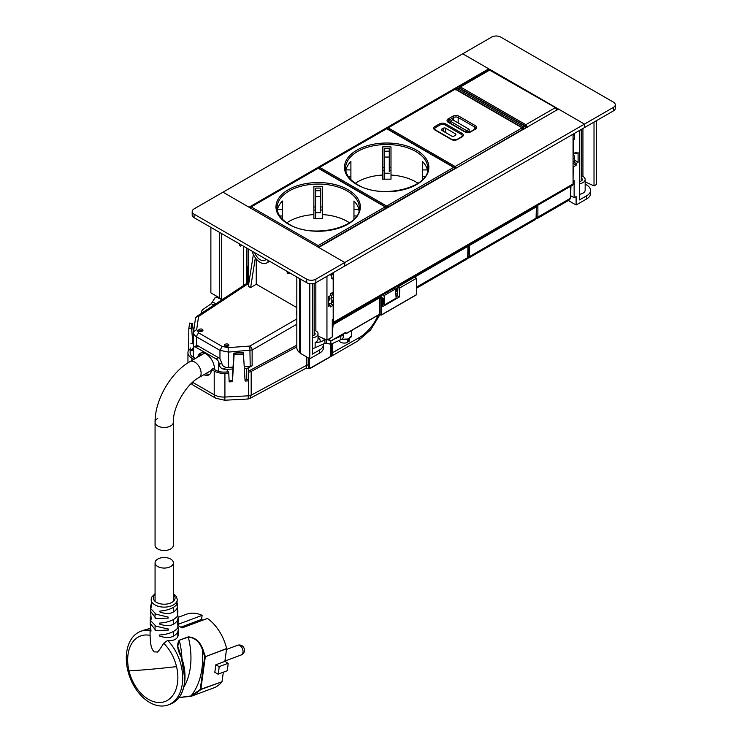 <?xml version="1.0" encoding="UTF-8"?>
<svg xmlns="http://www.w3.org/2000/svg" width="742" height="742" viewBox="0 0 742 742"><rect width="100%" height="100%" fill="white"/><g stroke="black" fill="none" stroke-linecap="round" stroke-linejoin="round"><path stroke-width="1.11" d="M556.24 107.794L584.473 124.09L613.393 107.395A6.455 3.729 180 0 0 615.285 104.761A6.455 3.729 180 0 0 613.393 102.127L500.757 37.1A6.455 3.729 180 0 0 491.631 37.1L462.711 53.795L490.221 69.683M315.86 330.876L315.842 279.187L344.761 262.492L344.761 266.007L584.473 127.605L584.473 124.09L558.448 109.065L318.735 247.466L344.761 262.492L222.999 192.197L194.079 208.892A6.455 3.729 180 0 0 192.187 211.526L192.187 215.041A6.455 3.729 180 0 0 194.079 217.675L306.706 282.702A6.455 3.729 180 0 0 315.842 282.702L344.761 266.007L344.761 262.492L584.473 124.1L584.473 127.605L613.393 110.91A6.455 3.729 180 0 0 615.285 108.276L615.285 104.761M573.056 163.602L573.687 163.231A4.304 2.486 -120 0 0 574.577 161.264L573.056 162.146M573.056 153.826A4.304 2.486 -120 0 1 574.577 157.749L574.577 161.264M573.056 135.48L573.687 135.118A4.304 2.486 -120 0 0 574.577 133.328L574.586 139.023L573.223 139.904L573.223 153.817L576.107 152.147L576.107 153.789L578.092 152.639L578.092 162.312L576.107 163.453L576.107 165.318L573.223 166.987L573.056 180.64M581.274 175.724A7.531 4.35 180 0 1 583.435 176.754A7.531 4.35 180 0 1 585.169 179.536A7.531 4.35 180 0 1 579.511 183.747M581.941 180.501L581.941 178.562L581.274 178.173M581.941 178.562A4.628 2.671 180 0 1 582.266 179.536A4.628 2.671 180 0 1 581.923 180.538L579.511 181.911M585.169 179.536L585.169 190.073A7.531 4.35 180 0 1 579.511 194.293M199.31 356.216L200.915 352.988M197.789 357.097A11.835 6.836 60 0 1 200.108 353.34A11.835 6.836 60 0 1 206.026 353.925A11.835 6.836 60 0 1 214.382 367.958L214.447 369.442M192.734 348.944L190.592 350.178L191.965 350.845L193.31 347.321A4.517 2.606 60 0 1 193.643 347.061A4.517 2.606 60 0 1 195.907 347.284L216.145 358.97A4.517 2.606 60 0 1 218.742 362.013L218.742 371.427M195.443 318.893A3.228 2.578 8.3 0 1 195.461 318.587A3.228 2.578 8.3 0 1 198.578 316.472L196.686 329.476L193.541 331.897C193.319 333.863 194.358 335.532 196.658 336.914L196.658 345.54A4.517 2.606 60 0 1 198.188 345.967L218.426 357.653A4.517 2.606 60 0 1 219.957 358.989L221.812 362.996C222.081 365.454 223.583 366.9 226.301 367.346A10.759 6.214 180 0 0 228.508 367.364L232.84 367.151M196.658 345.54L193.643 347.061M190.592 350.178A10.759 6.214 180 0 1 190.156 348.425A10.759 6.214 180 0 1 190.193 347.887M193.504 332.453L193.504 347.154M232.96 369.015L227.284 369.303A10.759 6.214 180 0 1 223.314 369.071C220.847 368.338 219.53 366.789 219.363 364.405L218.742 362.013M202.325 331.145A2.152 1.289 -1.8 0 0 202.956 330.199A2.152 1.289 -1.8 0 0 201.611 329.058A2.152 1.289 -1.8 0 0 199.283 329.392A2.152 1.289 -1.8 0 0 198.652 330.338A2.152 1.289 -1.8 0 0 199.997 331.479A2.152 1.289 -1.8 0 0 202.325 331.145M202.427 331.08A2.152 1.289 -1.8 0 0 199.338 331.118A2.152 1.289 -1.8 0 0 199.236 331.182M225.151 344.325A2.152 1.289 -1.8 0 0 224.529 345.271A2.152 1.289 -1.8 0 0 225.874 346.412A2.152 1.289 -1.8 0 0 228.202 346.087A2.152 1.289 -1.8 0 0 228.824 345.141A2.152 1.289 -1.8 0 0 227.479 344A2.152 1.289 -1.8 0 0 225.151 344.325M228.295 346.022A2.152 1.289 -1.8 0 0 225.206 346.05A2.152 1.289 -1.8 0 0 225.114 346.115M244.22 366.576L250.212 366.27L249.85 346.069L228.146 347.636L228.508 367.364M196.686 329.476L198.856 333.01A3.228 1.864 120 0 0 196.658 336.914L219.957 350.363L228.508 352.088L252.132 350.02A3.228 1.734 -120 0 0 249.85 346.069L296.828 318.949M244.331 368.44L246.372 368.338L246.372 379.746M296.828 310.583L296.281 314.033L296.828 314.348M255.331 257.762L250.62 287.673L256.25 284.195L296.828 307.624M256.25 258.93L256.25 284.195M250.62 287.673L248.338 286.356L253.365 254.441M250.212 366.27A3.228 1.864 0 0 0 252.132 365.778L248.292 367.837A3.228 1.864 180 0 1 246.372 368.338M289.742 272.908L288.527 273.613A1.076 0.621 -120 0 1 287.293 272.657L286.829 271.229M288.527 273.613A1.076 0.621 -120 0 0 288.749 273.121L288.749 272.333M315.842 279.187A6.455 3.729 180 0 1 306.706 279.187L306.706 282.702M194.079 217.675L194.079 214.16L306.706 279.187M194.079 214.16A6.455 3.729 180 0 1 192.187 211.526M241.892 245.277L240.89 245.862A1.076 0.621 60 0 1 239.434 244.656L239.434 243.868M240.89 245.862L241.354 244.971M247.346 283.008L247.346 268.112L246.585 267.677L246.585 265.924L248.013 266.74M331.822 278.667L331.822 273.483A4.304 2.486 60 0 1 330.923 275.273M332.277 323.744A2.801 1.614 60 0 0 332.759 323.614A2.801 1.614 60 0 0 333.343 322.334L333.343 272.602A4.304 2.486 60 0 1 332.453 274.392L331.822 274.753M329.281 296.29A3.228 1.864 60 0 1 329.995 298.609A3.228 1.864 60 0 1 329.327 300.083A3.228 1.864 60 0 1 328.316 300.185M329.893 299.314A3.228 1.864 60 0 1 328.316 298.303M328.316 302.912L328.771 303.181A4.304 2.486 60 0 0 330.923 303.395L332.453 302.513A4.304 2.486 60 0 0 333.343 300.538L333.343 297.023A4.304 2.486 60 0 0 331.73 292.997M330.348 294.045A4.304 2.486 60 0 1 331.822 297.904L331.822 301.419A4.304 2.486 60 0 1 330.923 303.395M247.346 268.112L248.013 267.732M246.585 267.677L248.013 266.851M314.849 334.67L314.849 332.861L314.154 332.435M314.849 332.861A4.628 2.671 180 0 1 315.127 333.77A4.628 2.671 180 0 1 314.738 334.837L312.438 336.08M326.378 339.827L326.378 343.555L324.885 343.333L315.137 347.738A7.531 4.35 180 0 1 312.391 348.527L312.438 283.732M326.378 339.391L319.932 342.053L315.137 342.461A7.531 4.35 0 0 0 318.03 339.038L318.03 333.77A7.531 4.35 180 0 0 317.381 331.999L315.127 330.338A7.531 4.35 180 0 0 314.154 329.967M318.03 333.77A7.531 4.35 180 0 1 315.137 337.193A7.531 4.35 180 0 1 312.438 337.972M318.03 337.489L319.227 338.38L318.03 338.38M325.664 343.175L326.183 343.37M327.945 339.511L329.541 340.68M329.346 340.495L330.83 340.708M325.942 343.24L330.83 344.223L340.782 339.725L340.782 336.209L333.826 339.354M343.175 333.956A6.53 3.775 180 0 1 340.782 336.209M343.296 333.881L343.296 336.757A6.53 3.775 180 0 1 340.782 339.725M202 312.976A6.53 3.775 180 0 1 201.648 311.751A6.53 3.775 180 0 1 203.16 309.331L211.266 303.728L214.902 297.969L216.933 296.364M349.556 338.445L349.556 340.031A5.277 3.042 180 0 1 348.675 341.719L348.675 339.261A5.277 3.042 180 0 1 347.21 340.105L347.21 342.563A5.277 3.042 180 0 1 345.772 342.952A5.277 3.042 180 0 1 339.066 340.495M347.21 340.856L348.675 341.719M328.391 339.363L330.978 340.856L345.345 332.657M332.277 334.92L333.093 324.69L379.375 297.969L379.283 314.515L346.041 333.557L379.375 314.311L381.202 315.016L416.42 294.824L416.512 278.287L414.685 277.23M382.631 304.526L383.484 304.034L383.484 298.59L380.748 297.004L381.74 295.335M401.116 285.067L397.962 286.885L397.564 295.9L396.033 296.791M397.962 286.885L399.79 287.942L416.512 278.287M379.375 297.969L379.987 297.969L379.987 314.311L381.202 315.016L381.202 298.674L382.325 298.024L382.724 306.585L399.391 296.958L399.79 287.942M329.754 340.151L329.754 338.463M332.277 324.217L333.093 324.69M379.987 297.969L381.202 298.674M379.709 296.512L382.325 298.024M383.484 304.034L384.718 304.749L396.135 298.154L395.467 288.99L394.104 288.202M397.564 295.9L399.391 296.958M384.718 304.749L384.059 295.576L395.467 288.99M382.696 294.787L384.059 295.576M332.249 343.583L332.249 353.183A7.531 4.35 60 0 1 332.026 354.815L331.433 354.722L330.821 356.234L330.83 340.773M309.757 367.485L310.508 368.097L309.173 367.615L309.757 367.485A7.105 4.1 120 0 1 309.358 365.454L309.358 358.516M309.423 368.468L305.268 368.644L249.859 398.473L251.176 395.161L251.176 371.436A4.304 2.486 180 0 1 248.783 372.076L248.589 370.842A2.152 1.243 180 0 0 249.711 370.527L296.828 345.16M251.176 371.436L296.828 346.857M310.508 368.134L330.774 356.401L332.026 354.815M308.755 358.163L308.329 365.212A7.531 4.35 -60 0 0 309.247 368.134L309.173 367.615A7.531 4.35 120 0 1 308.755 365.454L309.358 365.454M248.589 370.842L248.218 379.654L245.027 379.811M249.859 398.473L247.884 399.029L248.626 395.82L248.626 375.73L248.218 379.654M248.626 375.73L248.783 372.076M191.89 360.501L191.89 358.173A13.449 7.763 180 0 1 187.949 352.682A13.449 7.763 180 0 1 188.004 351.996L188.347 349.77L190.156 349.862M188.709 349.788L188.82 328.465L189.655 323.058L192.484 323.595L193.504 334.067M228.777 373.115L228.582 371.872L224.733 372.076A11.297 6.52 0 0 1 215.737 370.184L212.945 368.579L211.424 369.451L214.215 371.065A13.449 7.763 180 0 0 224.919 373.309L228.777 373.115L229.148 381.88L232.459 381.713L234.092 354.602L243.459 354.12L245.101 381.054L248.412 380.887M233.869 353.118L243.209 352.255L243.274 352.886L233.869 353.118L232.265 380.47L229.102 380.637M190.147 353.266L190.147 352.107A11.297 6.52 180 0 0 190.1 352.682A11.297 6.52 180 0 0 193.412 357.301L195.424 358.46M191.89 358.173L193.903 359.341M190.88 343.694L192.716 343.796L193.504 337.304M188.82 328.465L191.64 328.632L192.725 341.979M192.716 343.796L193.504 339.057M243.274 352.886L243.459 354.12M232.459 381.713L232.265 380.47M243.246 352.506L233.906 353.368L234.092 354.602M205.386 373.838L209.68 374.348M203.865 374.71A11.835 6.836 -120 0 0 208.966 374.877A11.835 6.836 -120 0 0 211.424 369.451M190.963 328.177L191.798 323.169M488.737 68.82L249.024 207.222L222.999 192.197L462.711 53.795L488.737 68.82L488.737 69.896M333.343 322.334L573.056 183.933L573.056 134.2M573.056 183.933A2.801 1.614 60 0 1 572.481 185.222L332.759 323.614M329.949 299.1A2.959 1.707 60 0 1 328.316 298.061M331.368 303.135L331.368 304.127M382.51 302.031L383.484 301.475M395.857 294.324L397.684 293.275M382.39 299.397L383.484 298.766M395.672 291.727L397.805 290.493M395.477 289.102L397.925 287.683M309.804 283.694L309.804 358.766L319.644 353.09L319.644 349.927L312.391 354.11L312.391 348.49M326.953 276.293L326.953 340.086L332.277 336.979L332.277 319.783L333.186 319.255L333.186 305.333L330.496 303.552M332.277 278.927L333.186 278.398L333.186 292.153L330.348 293.786L330.348 295.678L328.316 296.846L328.316 306.52L330.348 305.342L330.348 306.965L333.186 305.333M252.15 251.204A12.373 7.142 -120 0 0 266.526 263.076A12.373 7.142 -120 0 0 268.521 260.655M300.501 279.122L300.501 353.405L309.804 358.766M254.654 252.651A9.145 5.277 -120 0 0 264.913 260.275A9.145 5.277 -120 0 0 266.016 259.208M210.876 227.377L210.876 292.867L219.567 297.885L219.567 232.394M323.419 344.39L323.419 344A11.872 6.854 180 0 1 323.401 344.103L323.391 344.103A12.911 7.457 180 0 1 323.429 344.65L323.429 347.812A12.911 7.457 180 0 1 319.644 353.09M323.429 344.65A12.911 7.457 180 0 1 319.644 349.927M326.953 340.086L318.03 336.061M330.348 305.342L328.316 304.127M299.74 278.677L299.74 352.673L300.501 353.405M299.74 352.673A13.736 7.93 180 0 1 296.828 347.785L296.828 276.998M246.437 247.902L246.437 283.611M221.366 233.433L221.366 298.72L219.567 297.885M222.739 299.267A13.773 7.949 180 0 1 221.366 298.72M333.186 278.398L331.822 277.777M596.605 120.603L596.605 184.396L594.017 185.89L585.169 181.892M585.169 184.192A14.339 8.273 180 0 1 589.871 188.041A12.92 7.457 180 0 1 590.521 189.933A12.911 7.457 180 0 1 590.549 190.425L590.549 193.588A12.911 7.457 180 0 1 586.764 198.865L576.107 205.015L576.107 196.584L574.132 197.724L574.132 180.232L573.223 180.76M579.511 130.471L579.511 199.886L586.764 195.702A12.911 7.457 180 0 0 590.549 190.425M594.017 122.096L594.017 185.89M573.38 163.407L576.107 165.318M576.107 153.789L574.67 152.982M574.132 139.375L573.056 138.847M573.056 138.671L574.132 139.292M573.056 138.142L574.586 139.023M574.577 160.207L578.092 162.312M576.107 163.453L574.373 162.415M574.132 197.724L570.654 195.712M576.107 205.015L568.353 200.535M556.917 110.224L555.387 107.627L556.148 108.044L488.95 69.776L490.555 69.831A1.076 0.621 120 0 0 490.017 69.887L460.448 86.962L459.335 86.879L488.95 69.776M527.321 127.309L525.809 124.702L555.387 107.627M526.004 127.8A1.076 0.621 -3.5 0 0 526.013 127.67L524.696 125.546L459.419 87.862A1.076 0.621 120 0 0 458.881 87.918L459.419 87.862M525.698 128.162L524.158 125.602L524.919 126.01L458.881 87.918L457.582 88.669L522.86 126.353L524.353 128.941M456.46 88.586L457.582 88.669A1.076 0.621 120 0 0 456.84 89.782M523.212 129.071A1.076 0.575 0 0 0 523.75 129.099M536.364 217.081L537.885 217.081L537.171 218.538M570.635 186.279L570.264 198.383L569.578 199.83L537.227 218.5M157.74 559.06A9.145 5.277 0 0 0 155.069 562.788A9.145 5.277 0 0 0 160.708 567.667A9.145 5.277 0 0 0 170.679 566.526A9.145 5.277 0 0 0 173.359 562.788A9.145 5.277 0 0 0 167.711 557.91A9.145 5.277 0 0 0 157.74 559.06M157.74 418.46A9.145 5.277 0 0 0 155.069 422.198L155.069 545.212A9.145 5.277 0 0 0 160.708 550.1A9.145 5.277 0 0 0 170.679 548.95A9.145 5.277 0 0 0 173.359 545.212L173.359 422.198A9.145 5.277 180 0 1 170.679 425.927A9.145 5.277 0 0 0 173.359 422.198C172.719 407.377 186.075 384.245 199.227 377.39A9.145 5.277 -120 0 0 201.119 373.207A9.145 5.277 -120 0 0 197.131 363.997A9.145 5.277 -120 0 0 190.082 361.549L204.514 353.211M155.069 422.198A9.145 5.277 0 0 0 160.708 427.077A9.145 5.277 0 0 0 170.679 425.927A9.145 5.277 180 0 1 160.708 427.077A9.145 5.277 180 0 1 155.069 422.198C154.8 400.068 170.79 372.373 190.082 361.549M151.071 630.997L150.079 629.346L150.079 635.393C150.672 647.896 151.739 647.117 152.305 649.408L154.15 651.884L156.924 651.986C157.285 652.988 159.549 650.085 163.704 643.268L167.673 640.374C172.654 640.986 176.021 639.808 177.783 636.849L178.358 634.364M159.196 635.059L159.419 635.977C168.054 638.936 174.175 637.638 177.774 632.091L178.349 629.327L178.358 634.429M159.409 634.994C168.017 634.438 174.12 632.119 177.737 628.029L178.191 620.229L178.117 617.381L177.57 620.247C174.064 625.701 168.072 626.981 159.613 624.087L159.409 623.169M177.44 616.25L177.895 611.343L177.44 616.25C173.943 620.201 168.007 622.482 159.623 623.094M177.301 612.809L177.301 603.58M177.255 611.76L177.097 608.329C173.786 613.551 168.1 614.803 160.031 612.076L159.836 611.139M151.711 597.486A13.031 7.522 0 0 0 151.192 599.313A13.031 7.522 0 0 0 162.108 607.03A13.031 7.522 0 0 0 176.717 601.725A13.031 7.522 -0 0 0 177.236 599.313L176.884 604.47C173.619 608.162 168.007 610.369 160.059 611.074M155.069 593.619L151.86 596.958L151.192 599.313L151.618 607.188M151.118 604.387L150.821 605.528L151.683 607.086M150.821 605.528L150.663 608.523L156.061 614.191L168.137 617.094L168.174 618.086L155.968 618.522L150.543 611.232L151.21 619.199M150.802 609.47L150.543 611.232M151.266 619.106L150.311 617.455L150.589 616.259M150.311 617.455L150.227 620.293L155.959 626.183L168.471 629.058L168.49 630.041L155.922 630.57L150.162 623.206L151.025 631.08M150.403 621.332L150.162 623.206M150.079 629.346L150.338 628.14M177.097 608.329L177.598 605.389M177.895 611.343L177.626 610.267M177.83 615.443L178.117 617.381M177.681 624.708L178.024 622.148M178.265 623.252L177.737 628.029M178.08 627.324L178.349 629.327M150.079 635.393A34.976 23.392 -110.5 0 0 128.032 654.472A34.976 23.392 -110.5 0 0 129.006 670.889A34.976 23.392 -110.5 0 0 154.726 701.932A34.976 23.392 -110.5 0 0 177.496 683.03A34.976 23.392 -110.5 0 0 176.531 666.613A34.976 23.392 -110.5 0 0 163.704 643.268M184.841 679.171L181.336 657.18L177.746 646.18L179.314 640.485A63.497 42.47 -110.5 0 1 181.911 658.534M179.202 640.244L188.19 636.886C195.044 637.313 199.923 641.394 202.835 649.12L202.288 649.352C199.515 641.719 194.849 637.638 188.31 637.118L179.202 640.244C176.642 644.186 177.338 649.834 181.28 657.18L181.28 657.18C184.517 666.149 185.574 674.858 184.452 683.326C182.597 694.531 177.737 701.515 169.853 704.279M179.054 697.545L190.982 695.95A71.51 47.822 -110.5 0 0 202.288 649.352L204.736 656.642L200.229 689.485L190.982 695.95L191.408 696.219L190.982 695.95M179.007 697.61L191.39 696.219L213.733 687.899A39.28 26.276 -110.5 0 0 221.96 681.759L200.229 689.485L200.748 689.689L192.308 695.903L179.026 697.591M150.079 630.394A39.28 26.276 -110.5 0 0 140.748 631.312A39.28 26.276 -110.5 0 0 126.715 652.07A39.28 26.276 -110.5 0 0 138.197 692.23A39.28 26.276 -110.5 0 0 168.249 704.9A39.28 26.276 -110.5 0 0 182.272 684.143A39.28 26.276 -110.5 0 0 167.673 640.374M202.835 649.12L205.311 656.494L204.736 656.642L205.321 656.698L200.813 689.531L221.96 681.759M218.065 674.172L214.809 672.289L215.866 664.758L219.122 666.641A39.28 26.276 -110.5 0 1 218.065 674.172L227.061 670.814A39.28 26.276 -110.5 0 0 228.119 663.274L219.122 666.641M143.79 630.171L150.246 628.391L140.748 631.312M215.866 664.758L224.863 661.4L226.625 648.527A39.28 26.276 -110.5 0 0 207.445 618.429L181.966 627.955A39.28 26.276 -110.5 0 0 178.303 625.692M223.342 672.196L222.025 681.601M224.863 661.4L228.119 663.274M178.117 617.344L186.223 614.311A39.28 26.276 -110.5 0 1 202.121 615.35L178.284 624.263M202.807 620.164L201.546 619.431L180.825 627.176M202.121 615.35L201.546 619.431M389.272 171.652L389.272 148.567L389.272 171.652M384.106 179.174L384.106 157.044L389.272 157.044M389.272 148.567L384.106 148.567L384.106 157.044M382.38 175.047L382.38 179.174L390.997 179.174L390.997 146.935A41.116 23.735 -0 0 0 382.38 146.935L382.38 175.047A41.116 23.735 -0 0 0 355.362 183.283M418.006 183.283A41.116 23.735 -0 0 0 415.761 181.873A41.116 23.735 -0 0 0 390.997 175.047M382.39 146.935L382.39 179.174M382.39 167.432L384.106 167.432M389.272 167.432L390.997 167.432M390.997 170.475L389.272 170.475M384.106 170.475L382.39 170.475M350.901 161.487L350.901 179.657L350.901 161.487A41.116 23.735 -0 0 0 345.957 169.909L345.957 171.43M427.401 171.421L427.401 169.918A41.116 23.735 -0 0 0 422.467 161.496L422.467 169.918L427.401 169.918M350.892 176.429L350.892 179.657L350.892 176.429L348.221 176.429M350.901 169.909L345.957 169.909M422.467 169.918L422.467 176.438L425.138 176.438M422.467 176.438L422.467 179.666M441.889 130.416A1.725 0.992 180 0 1 441.379 129.72A1.725 0.992 180 0 1 441.889 129.015L441.889 130.416L451.628 136.046A1.725 0.992 180 0 0 454.058 136.046L455.43 135.257A1.725 0.992 180 0 0 455.931 134.552A1.725 0.992 180 0 0 455.43 133.848L445.692 128.227L445.692 132.614M441.889 129.015L443.252 128.227A1.725 0.992 180 0 1 445.692 128.227M461.496 136.834A3.228 1.864 0 0 0 462.238 135.647A3.228 1.864 0 0 0 461.292 134.33L444.857 124.841A3.228 1.864 0 0 0 440.294 124.841L435.721 127.476A3.228 1.864 0 0 0 434.775 128.793A3.228 1.864 0 0 0 435.508 129.98L434.775 128.793M461.338 134.358A1.076 0.621 -60 0 1 462.053 133.365L445.617 123.877A4.304 2.486 0 0 0 439.533 123.877L434.96 126.511A4.304 2.486 0 0 0 434.96 130.026L451.396 139.515A4.304 2.486 0 0 0 457.48 139.515L462.053 136.88A1.076 0.621 -120 0 0 461.515 136.825L462.238 135.999A3.228 1.864 0 0 0 462.22 135.823M466.69 132.271L466.69 130.685L450.264 121.196L450.264 123.116M466.69 130.685L469.13 129.284L452.694 119.787L450.264 121.196M469.13 132.206L469.13 129.284M320.767 211.192L320.767 188.097L320.767 211.192M315.6 218.714L315.6 196.584L320.767 196.584M320.767 188.097L315.6 188.097L315.6 196.584M286.848 222.813A41.116 23.735 -0 0 1 313.875 214.586L313.875 218.714L322.482 218.714L322.492 186.465A41.116 23.735 -0 0 0 313.875 186.465L313.875 218.714M349.501 222.813A41.116 23.735 -0 0 0 347.247 221.413A41.116 23.735 -0 0 0 322.492 214.586M313.875 214.586L313.875 186.465M313.885 206.972L315.6 206.972M320.767 206.972L322.492 206.972M322.492 210.014L320.767 210.014M315.6 210.014L313.875 210.014M279.715 215.968L282.387 215.968L282.387 219.196L282.396 201.017A41.116 23.735 -0 0 0 277.452 209.439L277.452 210.969M358.896 210.96L358.896 209.448A41.116 23.735 -0 0 0 353.962 201.026L353.962 209.448L358.896 209.448M282.396 201.017L282.387 215.968M282.387 209.439L277.452 209.439M353.962 209.448L353.962 215.978M353.953 219.196L353.953 215.978L356.624 215.978M250.444 207.343A1.076 0.621 -0 0 0 250.137 207.862L250.128 207.779A1.076 1.076 0 0 1 250.666 206.842L317.65 168.193A1.076 0.621 60 0 1 318.188 168.249A1.076 0.621 -60 0 1 318.726 168.193A1.076 1.076 0 0 0 317.65 168.193M535.78 206.406A1.076 0.621 60 0 1 535.965 207.074L536.42 205.951L536.076 218.12L535.39 219.567L536.392 217.703L536.735 206.406M468.007 256.342L469.528 256.547L468.823 257.993M535.965 207.092L469.528 245.444L469.528 256.547L536.076 218.12A1.076 0.621 1.7 0 0 536.392 217.703M469.797 244.498A1.076 0.621 60 0 1 469.983 245.166L468.462 245.185M467.367 245.908A1.076 0.621 60 0 1 467.553 246.576L468.007 245.444L469.528 245.444M468.007 245.444L467.664 257.622L466.978 259.06L467.979 257.196L468.323 245.908M467.636 245.75A1.076 0.621 178.3 0 1 467.553 246.576L401.116 284.947L399.595 284.947M401.385 284A1.076 0.621 60 0 1 401.57 284.668L467.553 246.585M400.049 284.687L401.57 284.668A1.076 0.603 0 0 1 400.142 284.715M399.113 285.308L399.048 286.264M613.393 107.395L613.393 110.91M574.577 157.749L573.056 158.63M195.907 347.284L198.188 345.967M216.145 358.97L218.426 357.653M193.31 347.321L193.31 357.236M198.856 333.01L222.164 346.458L219.957 350.363L219.957 358.989M219.363 364.405L221.812 362.996M249.043 281.886L196.88 316.361A3.228 1.864 56.5 0 1 198.578 316.472L248.83 283.258M222.164 346.458L228.146 347.636M223.314 369.071L226.301 367.346M227.284 369.303L227.284 371.946M248.644 282.155L248.644 249.182M248.292 367.837L248.292 377.826M252.132 365.778L252.132 350.02L296.828 324.217M289.426 272.731L288.749 273.121M331.822 301.419L333.343 300.538M331.822 297.904L333.343 297.023M315.137 347.738L315.137 342.461M324.885 343.333L324.885 339.817L322.538 338.092M319.227 338.38A9.683 5.593 180 0 1 319.932 342.053M216.126 296.921L222.006 299.759M211.266 303.728L214.002 305.045M212.472 302.022L216.005 303.728M347.673 341.125L347.673 339.901M345.438 333.557L344.65 333.102L345.438 333.557L345.438 332.509A0.863 0.501 -60 0 1 346.041 332.852L345.957 333.752L345.438 333.557L346.041 333.557M379.987 314.376A0.863 0.501 0 0 0 379.366 314.376M381.202 315.016L416.512 294.63M310.564 367.939L330.774 356.401M330.978 340.856L345.438 332.509M310.369 368.366L357.783 340.995A7.531 4.35 -120 0 0 359.341 337.545A32.286 18.643 120 0 0 378.207 315.137M331.433 343.945L331.433 354.722A7.105 4.1 -120 0 0 331.637 353.183L359.341 337.545M341.867 339.103A6.993 4.035 0 0 0 351.671 335.403L351.671 330.459M345.253 332.75L346.041 332.852M331.637 343.852L331.637 353.183M341.793 339.159A6.567 3.793 0 0 0 349.463 338.352M305.268 368.644A7.531 4.192 -118.3 0 0 306.836 365.194A1.076 0.621 0 0 1 308.329 365.212L308.329 357.922M247.884 399.029L224.64 400.226L215.774 398.241A7.531 4.35 -60 0 1 214.215 394.79A13.449 7.763 0 0 0 224.919 397.035L248.626 395.82A4.304 2.486 0 0 0 251.176 395.161L306.836 365.194L306.836 357.06M224.64 400.226A7.531 0.547 -92.9 0 0 224.919 397.035L224.919 373.309M192.577 382.297L214.215 394.79L214.215 371.065M215.774 398.241L193.449 385.348A7.531 4.35 -60 0 1 191.955 382.863M191.64 328.632L192.484 323.595M191.111 328.187L191.946 323.178M328.316 297.134L329.402 296.503M382.343 298.488L382.826 298.21M395.607 290.827L397.842 289.538M395.551 290.029L397.888 288.684M586.764 198.865L586.764 195.702M582.934 128.496L582.934 176.438M557.233 109.77L557.233 109.77A1.076 0.621 -1.7 0 0 557.233 109.751L555.925 107.571L490.555 69.831M459.715 88.029A1.076 0.621 120 0 1 460.448 86.962L525.809 124.702L525.048 126.001M525.976 127.392A1.076 0.603 0 0 0 526.542 127.485M522.099 127.643L524.158 125.602M537.885 205.191L537.885 217.081L570.264 198.383A1.076 0.621 1.7 0 0 570.579 197.966L570.941 186.103M155.069 594.546A10.88 6.279 0 0 0 153.77 596.169A10.88 6.279 0 0 0 161.153 603.969A10.88 6.279 0 0 0 174.648 599.712A10.88 6.279 0 0 0 173.359 594.537M177.783 636.849L177.774 632.091M177.653 623.54L177.57 620.247M176.884 604.47L176.717 601.725M129.006 670.889A356.095 47.785 -13.5 0 0 151.563 669.201A356.095 47.785 166.5 0 0 176.531 666.613M183.775 687.278A63.497 42.47 -110.5 0 0 188.31 637.118L188.19 636.886M226.635 648.731L205.321 656.698L226.625 648.527M238.126 645.178A5.166 3.775 84.9 0 1 238.859 645.011A5.166 5.166 0 0 1 241.131 654.991A5.166 3.46 -110.5 0 0 242.708 649.389A5.166 3.46 -110.5 0 0 238.126 645.178A5.166 3.46 -110.5 0 0 237.514 645.317L226.542 649.417M384.106 151.192L389.272 151.192M384.106 173.211L389.272 173.211M415.761 151.47A41.116 23.735 -0 0 0 370.954 146.322A41.116 23.735 -0 0 0 345.568 168.249C345.661 174.426 349.603 179.861 357.384 184.535C380.989 199.895 430.082 187.735 427.791 168.249A41.116 23.735 -0 0 0 415.761 151.47M416.522 150.153A42.192 24.356 -0 0 0 356.856 150.144A42.192 24.356 -0 0 0 356.846 184.591A42.192 24.356 -0 0 0 416.503 184.6A42.192 24.356 -0 0 0 416.522 150.153M454.41 169.13L454.41 168.703A1.076 0.621 -0 0 0 454.187 167.33A1.076 0.621 -60 0 0 453.65 167.386A1.076 0.621 60 0 1 454.41 168.703L387.426 207.352A1.076 0.621 -120 0 0 386.665 206.035L319.709 167.367L386.693 128.709A1.076 0.621 -60 0 1 387.231 128.654A1.076 1.076 0 0 0 386.155 128.654A1.076 0.621 60 0 1 386.693 128.709L453.65 167.386L386.665 206.035A1.076 0.621 120 0 0 385.942 207.074M387.426 207.806L387.426 207.352A1.076 0.621 180 0 1 386.165 207.463M318.949 167.803A1.076 0.621 -0 0 0 318.652 168.146A1.076 1.076 0 0 1 319.171 167.312A1.076 0.621 -120 0 1 319.709 167.367A1.076 0.621 120 0 0 318.995 168.351M443.252 128.227L443.252 131.213M455.43 133.848L455.43 135.257M522.897 128.301A1.076 0.621 180 0 1 522.897 129.173L522.897 129.59M523.212 129.414L523.212 128.737A1.076 1.076 0 0 0 522.674 127.81A1.076 0.621 -60 0 0 522.136 127.856A1.076 0.621 60 0 1 522.897 129.173L455.913 168.267M387.491 128.802A1.076 0.621 120 0 1 388.196 127.847L455.18 89.188A1.076 0.621 -60 0 1 455.718 89.133A1.076 1.076 0 0 0 454.642 89.133A1.076 0.621 60 0 1 455.18 89.188L522.136 127.856L455.152 166.514A1.076 0.621 -120 0 1 455.913 167.831A1.076 0.621 180 0 1 454.679 167.952M387.129 128.598A1.076 1.076 0 0 1 387.658 127.791A1.076 0.621 -120 0 1 388.196 127.847L455.152 166.514A1.076 0.621 120 0 0 454.429 167.525M444.903 124.869A1.076 0.621 -60 0 1 445.617 123.877M439.533 123.877A1.076 0.621 60 0 1 440.247 124.869M434.96 126.511A1.076 0.621 60 0 1 435.675 127.503M434.96 130.026A1.076 0.621 -60 0 1 435.498 129.971L451.934 139.459A1.076 0.621 120 0 0 451.396 139.515M457.48 139.515A1.076 0.621 -120 0 0 456.942 139.459L451.934 139.459M462.053 136.88A4.304 2.486 0 0 0 462.053 133.365M475.372 125.676L458.936 116.188A4.304 2.486 0 0 0 452.852 116.188L448.279 118.822A4.304 2.486 0 0 0 448.279 122.337L464.715 131.826A4.304 2.486 0 0 0 470.799 131.826L475.372 129.191A4.304 2.486 0 0 0 475.372 125.676A1.076 0.621 120 0 0 474.611 126.993L474.611 129.266M458.936 116.188A1.076 0.621 120 0 0 458.176 117.505A3.228 1.864 0 0 0 453.612 117.505L449.04 120.139A3.228 1.864 0 0 0 448.094 121.456L448.817 122.282A1.076 0.621 -60 0 0 448.279 122.337M452.852 116.188A1.076 0.621 60 0 1 453.612 117.505L453.612 120.315M458.176 122.949L458.176 117.505L474.611 126.993A3.228 1.864 0 0 1 475.557 128.31L474.834 129.136A1.076 0.621 -120 0 1 475.372 129.191M464.715 131.826A1.076 0.621 -60 0 1 465.253 131.779L470.261 131.779A1.076 0.621 60 0 1 470.799 131.826M448.279 118.822A1.076 0.621 60 0 1 449.04 120.139L449.04 122.411M315.6 190.722L320.767 190.722M315.6 212.75L320.767 212.75M347.247 191.009A41.116 23.735 -0 0 0 302.448 185.852A41.116 23.735 -0 0 0 277.063 207.788C277.156 213.965 281.097 219.391 288.879 224.075C312.484 239.434 361.577 227.265 359.286 207.788A41.116 23.735 -0 0 0 347.247 191.009M348.007 189.692A42.192 24.356 -0 0 0 288.35 189.683A42.192 24.356 -0 0 0 288.332 224.13A42.192 24.356 -0 0 0 347.998 224.13A42.192 24.356 -0 0 0 348.007 189.692M385.905 208.688L385.905 208.233A1.076 0.621 -0 0 0 385.682 206.86A1.076 0.621 -60 0 0 385.144 206.916A1.076 0.621 60 0 1 385.905 208.233L318.921 246.891A1.076 0.621 -120 0 0 318.16 245.574L251.204 206.897L318.188 168.249L385.144 206.916L318.16 245.574A1.076 0.621 120 0 0 317.409 246.706M318.921 247.355L318.921 246.891A1.076 0.621 180 0 1 318.04 247.067M250.666 206.842A1.076 0.621 -120 0 1 251.204 206.897A1.076 0.621 120 0 0 250.462 208.048M536.049 206.248A1.076 0.621 178.3 0 1 535.965 207.074L469.983 245.166A1.076 0.603 0 0 1 468.554 245.212M416.512 287.154L467.664 257.622A1.076 0.621 1.7 0 0 467.979 257.196M399.595 285.03L399.595 285.948M395.95 295.641L396.989 296.234M581.274 129.451L581.274 180.9M190.156 348.425L190.156 352.023M196.88 316.361A3.228 3.228 0 0 0 195.461 318.587L193.569 331.6M248.013 282.572L248.013 248.811M241.957 245.324L240.733 246.019M314.154 283.407L314.154 335.152M328.752 339.901L328.094 339.419M201.648 311.751L201.648 313.217M344.52 333.177L345.957 333.752L379.283 314.515L381.202 315.165L416.42 294.824M331.099 340.921L345.345 332.704M357.783 340.995L370.573 329.949L380.034 314.497M341.691 339.224L348.452 338.964L351.671 335.403M187.949 362.847L187.949 352.682M193.449 385.348L191.148 383.642M269.615 261.286L266.526 263.076M243.617 246.279L243.617 285.475M459.363 86.851L458.593 88.233M455.718 89.903L457.814 87.806M536.151 218.742L537.236 218.5M570.579 197.966L569.578 199.83M155.069 630.199L155.069 628.752M155.069 627.723L155.069 625.756M155.069 618.114L155.069 616.973M155.069 615.953L155.069 613.69M155.069 601.345L155.069 562.788M173.359 636.219L173.359 631.692M173.359 624.263L173.359 622.417M173.359 621.388L173.359 619.718M173.359 612.048L173.359 610.647M173.359 609.618L173.359 607.55M173.359 601.345L173.359 562.788M199.227 377.39L211.377 370.379M213.724 369.024L214.41 368.626M177.236 599.313L176.234 596.364L173.359 593.619M177.746 646.18L181.419 657.143C184.647 666.075 185.695 674.766 184.572 683.215C182.838 693.965 178.219 700.884 170.706 703.982L168.249 704.9M238.859 645.011A5.166 5.166 0 0 0 237.514 645.317M241.131 654.991L224.909 661.057M319.171 167.312L386.155 128.654M454.187 167.33L387.231 128.654M454.725 168.258L454.725 168.953M461.515 136.825L456.942 139.459M522.674 127.81L455.718 89.133M387.658 127.791L454.642 89.133M470.261 131.779L474.834 129.136M465.253 131.779L448.817 122.282M385.682 206.86L318.726 168.193M386.22 207.797L386.22 208.502M468.87 257.966L535.399 219.558M467.757 258.197L468.879 257.966M416.512 288.202L466.987 259.06M395.978 296.002L396.692 296.41"/></g></svg>
